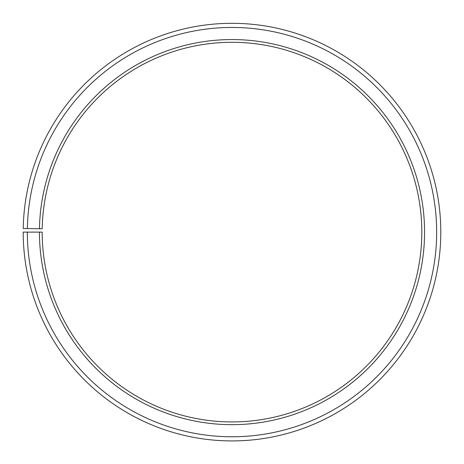 <?xml version="1.0" encoding="UTF-8"?>
<svg xmlns="http://www.w3.org/2000/svg" width="464" height="464" viewBox="0 0 464 464"><rect width="100%" height="100%" fill="white"/><g stroke="black" fill="none" stroke-linecap="round" stroke-linejoin="round"><path stroke-width="0.7" d="M421.817 232.116A189.817 189.817 0 0 0 233.659 42.305A189.817 189.817 0 0 0 42.212 228.798L39.469 228.752A192.56 192.56 0 0 1 233.682 39.562A192.56 192.56 0 0 1 424.56 232.116A192.56 192.56 0 0 1 232 424.67A192.56 192.56 0 0 1 39.44 232.116L42.183 232.116A189.817 189.817 0 0 0 232 421.933A189.817 189.817 0 0 0 421.817 232.116M27.376 228.543L23.229 228.468A208.8 208.8 0 0 1 233.821 23.322A208.8 208.8 0 0 1 440.8 232.116A208.8 208.8 0 0 1 232 440.916A208.8 208.8 0 0 1 23.2 232.116L27.347 232.116A204.653 204.653 0 0 0 232 436.769A204.653 204.653 0 0 0 436.653 232.116A204.653 204.653 0 0 0 233.786 27.469A204.653 204.653 0 0 0 27.376 228.543L39.469 228.752M27.347 232.116L39.44 232.116"/></g></svg>
